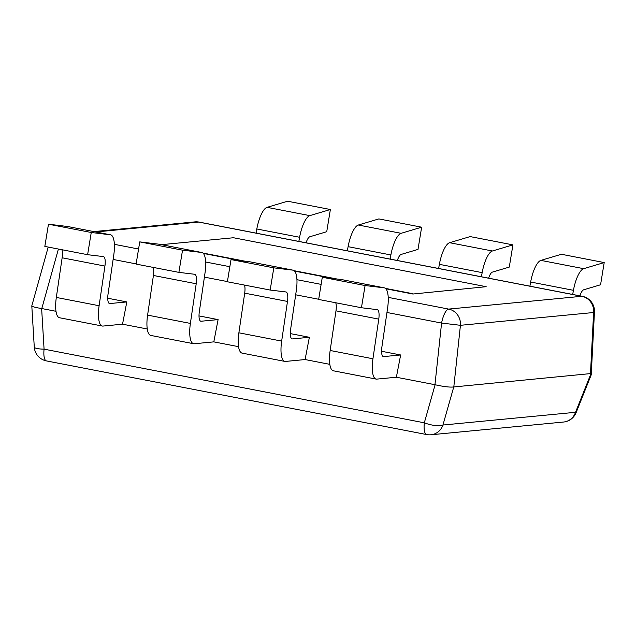 <?xml version="1.0" encoding="UTF-8"?>
<svg xmlns="http://www.w3.org/2000/svg" width="636" height="636" viewBox="0 0 636 636"><rect width="100%" height="100%" fill="white"/><g stroke="black" fill="none" stroke-linecap="round" stroke-linejoin="round"><path stroke-width="0.95" d="M481.412 276.771L482.16 272.637A22.586 7.083 -79 0 1 492.399 250.989L512.926 244.876L509.285 267.08L492.407 272.113A10.542 3.307 -79 0 0 488.631 278.171M512.926 244.876L470.139 236.592L449.612 242.706A22.586 7.083 101 0 0 439.373 264.345L438.625 268.479M390.138 259.091L390.886 254.957A22.586 7.083 -79 0 1 401.117 233.309L421.644 227.195L418.011 249.399L401.133 254.432A10.542 3.307 -79 0 0 397.357 260.49M421.644 227.195L378.857 218.911L358.33 225.025A22.586 7.083 101 0 0 348.099 246.665L347.351 250.799M298.856 241.41L299.604 237.268A22.586 7.083 -79 0 1 309.843 215.628L330.37 209.514L326.729 231.719L309.851 236.751A10.542 3.307 -79 0 0 306.075 242.809M330.37 209.514L287.583 201.23L267.056 207.344A22.586 7.083 101 0 0 256.817 228.984L256.07 233.118M193.59 343.718A22.586 7.083 -79 0 0 194.25 343.75L213.815 341.874L218.092 319.606L201.127 321.236A10.542 3.307 -79 0 1 200.817 321.22A10.542 3.307 -79 0 1 199.322 311.743L205.038 272.812A22.586 7.083 -79 0 0 201.835 252.5L159.048 244.208A22.586 7.083 101 0 0 158.889 244.184L139.745 241.887L136.104 264.091L178.891 272.375L194.632 274.267A10.542 3.307 -79 0 1 194.711 274.283A10.542 3.307 -79 0 1 196.206 283.759L190.387 323.414L147.6 315.122A22.586 7.083 101 0 0 150.804 335.434L193.59 343.718A22.586 7.083 -79 0 1 190.387 323.414M147.6 315.122L153.419 275.468A10.542 3.307 101 0 0 153.173 267.398M178.891 272.375L182.532 250.171L201.676 252.476A22.586 7.083 -79 0 1 201.835 252.5M182.532 250.171L139.745 241.887M284.872 361.407A22.586 7.083 -79 0 0 285.532 361.431L305.089 359.555L309.366 337.287L292.409 338.916A10.542 3.307 -79 0 1 292.099 338.901A10.542 3.307 -79 0 1 290.604 329.424L296.312 290.493A22.586 7.083 -79 0 0 293.109 270.181L250.322 261.889A22.586 7.083 101 0 0 250.171 261.865L231.019 259.567L227.386 281.772L270.173 290.056L285.914 291.948A10.542 3.307 -79 0 1 285.985 291.964A10.542 3.307 -79 0 1 287.48 301.44L281.661 341.095L238.882 332.803A22.586 7.083 101 0 0 242.085 353.115L284.872 361.407A22.586 7.083 -79 0 1 281.661 341.095M238.882 332.803L244.693 293.156A10.542 3.307 101 0 0 244.455 285.079M270.173 290.056L273.806 267.851L292.95 270.157A22.586 7.083 -79 0 1 293.109 270.181M273.806 267.851L231.019 259.567M376.146 379.088A22.586 7.083 -79 0 0 376.806 379.112L396.371 377.235L400.648 354.968L383.683 356.597A10.542 3.307 -79 0 1 383.373 356.589A10.542 3.307 -79 0 1 381.878 347.105L387.594 308.174A22.586 7.083 -79 0 0 384.39 287.862L341.604 279.578A22.586 7.083 101 0 0 341.445 279.546L322.301 277.248L318.66 299.453L361.447 307.745L377.188 309.637A10.542 3.307 -79 0 1 377.267 309.645A10.542 3.307 -79 0 1 378.762 319.121L372.942 358.776L330.156 350.484A22.586 7.083 101 0 0 333.359 370.796L376.146 379.088A22.586 7.083 -79 0 1 372.942 358.776M330.156 350.484L335.975 310.837A10.542 3.307 101 0 0 335.729 302.76M361.447 307.745L365.08 285.54L384.231 287.838A22.586 7.083 -79 0 1 384.39 287.862M365.08 285.54L322.301 277.248M572.694 294.452L573.441 290.318A22.586 7.083 -79 0 1 583.673 268.678L604.2 262.565L561.413 254.273L540.886 260.386A22.586 7.083 101 0 0 530.655 282.026L529.907 286.16M604.2 262.565L600.567 284.769L583.689 289.793A10.542 3.307 -79 0 0 579.913 295.851M102.316 326.037A22.586 7.083 -79 0 0 102.976 326.069L122.533 324.193L126.81 301.925L109.853 303.555A10.542 3.307 -79 0 1 109.543 303.539A10.542 3.307 -79 0 1 108.048 294.063L113.757 255.131A22.586 7.083 -79 0 0 110.553 234.819L67.766 226.527A22.586 7.083 101 0 0 67.615 226.503L48.463 224.206L44.83 246.41L87.617 254.694L103.358 256.586A10.542 3.307 -79 0 1 103.43 256.602A10.542 3.307 -79 0 1 104.924 266.079L99.113 305.733L56.326 297.441A22.586 7.083 101 0 0 59.53 317.754L102.316 326.037A22.586 7.083 -79 0 1 99.113 305.733M56.326 297.441L62.137 257.787A10.542 3.307 101 0 0 61.899 249.71M87.617 254.694L91.25 232.49L110.402 234.795A22.586 7.083 -79 0 1 110.553 234.819M91.25 232.49L48.463 224.206M161.417 244.669L233.499 237.745L486.174 286.693L412.931 294.023L385.885 288.784M486.174 286.693L412.931 294.023M412.979 293.729L385.495 288.402M337.112 279.029L294.214 270.721M245.83 261.348L202.94 253.041M332.954 278.528L294.611 271.103M241.68 260.847L203.329 253.422M126.81 301.925L107.73 298.228M400.648 354.968L381.568 351.271M309.366 337.287L290.286 333.59M218.092 319.606L199.012 315.909M591.313 373.173L594.461 311.863A15.057 2.139 -177.1 0 1 593.619 312.515L590.47 373.817L590.931 373.777L575.532 412.295L442.942 425.031A15.057 4.524 -164.2 0 1 424.315 422.813L44.075 349.156A15.057 4.722 -79 0 0 46.436 360.906A15.057 15.057 0 0 1 34.272 347.025A15.057 2.91 -3.4 0 0 44.075 349.156L41.634 308.524C35.465 307.562 32.182 306.679 31.8 305.868L48.217 247.062M95.821 231.965L198.726 222.075L581.845 296.289L448.658 309.088A15.057 4.722 101 0 0 441.583 323.064L460.432 325.306L453.802 386.95L591.297 373.523M453.802 386.95L453.746 386.958C449.922 387.411 443.713 386.672 435.111 384.74L396.371 377.235M591.321 373.078L591.75 373.515L590.931 373.777M58.417 249.042L41.793 308.547L56 311.298M122.533 324.193L147.274 328.987M213.815 341.874L238.556 346.668M305.089 359.555L329.83 364.349M482.16 272.637L439.373 264.345M492.399 250.989L449.612 242.706M390.886 254.957L348.099 246.665M401.117 233.309L358.33 225.025M299.604 237.268L256.817 228.984M309.843 215.628L267.056 207.344M201.127 321.236L200.531 321.116M201.676 252.476L158.889 244.184M196.206 283.759L153.419 275.468M292.409 338.916L291.805 338.805M292.95 270.157L250.171 261.865M287.48 301.44L244.693 293.156M383.683 356.597L383.087 356.486M384.231 287.838L341.445 279.546M378.762 319.121L335.975 310.837M583.673 268.678L540.886 260.386M573.441 290.318L530.655 282.026M109.853 303.555L109.249 303.436M104.924 266.079L62.137 257.787M110.402 234.795L67.615 226.503M563.568 422.034A15.057 15.057 0 0 0 576.113 412.637L575.532 412.295A15.057 14.238 -95.5 0 1 563.568 422.034L430.985 434.77A15.057 14.238 -95.5 0 0 442.942 425.031L453.746 386.958M388.214 297.378L448.658 309.088A15.057 14.238 84.5 0 1 460.432 325.306L593.619 312.515A15.057 14.238 84.5 0 0 581.845 296.289A15.057 4.722 -79 0 1 582.282 296.312L199.163 222.099A15.057 4.722 -79 0 0 198.726 222.075A15.057 14.238 -95.5 0 0 194.862 221.892L93.897 231.591M430.985 434.77A15.057 15.057 0 0 1 426.677 434.563A15.057 4.722 -79 0 1 424.315 422.813L435.111 384.74M321.132 284.379L296.933 279.697M229.85 266.699L205.659 262.016M138.576 249.018L114.385 244.335M434.952 384.708L441.583 323.064L386.958 312.483M318.692 299.262L295.684 294.802M227.418 281.581L204.402 277.121M136.136 263.9L113.129 259.44M199.163 222.099A15.057 15.057 0 0 0 194.862 221.892M594.437 312.22A15.057 15.057 0 0 0 582.282 296.312M576.113 412.637L591.75 373.515M426.677 434.563L46.436 360.906M34.272 347.025L31.8 305.868"/></g></svg>
